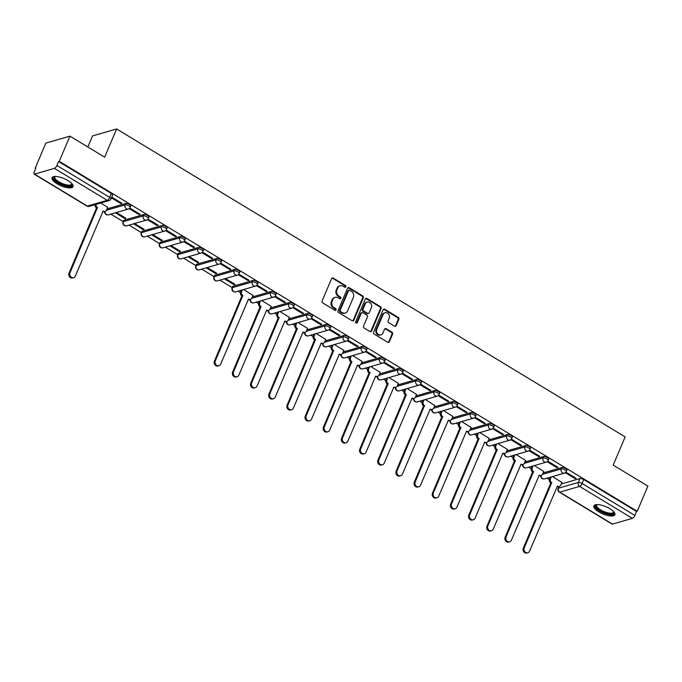 <?xml version="1.0" encoding="UTF-8"?>
<svg xmlns="http://www.w3.org/2000/svg" width="682" height="682" viewBox="0 0 682 682"><rect width="100%" height="100%" fill="white"/><g stroke="black" fill="none" stroke-linecap="round" stroke-linejoin="round"><path stroke-width="1.02" d="M345.834 286.79A1.006 0.87 73.9 0 0 345.399 285.434L333.251 278.077A1.432 1.245 73.9 0 0 331.58 278.631L322.1 300.975A1.432 1.245 73.9 0 0 322.714 302.91L334.862 310.267A1.006 0.87 73.9 0 0 335.604 308.528L334.027 307.573A4.595 3.981 73.9 0 1 332.057 301.384L332.85 299.526A4.595 3.981 73.9 0 1 335.229 297.326A4.595 3.981 73.9 0 1 338.187 297.77L339.764 298.716A1.006 0.87 73.9 0 0 340.497 296.985L338.928 296.031A4.595 3.981 73.9 0 1 336.959 289.841L337.743 287.983A4.595 3.981 73.9 0 1 340.13 285.784A4.595 3.981 73.9 0 1 343.089 286.227L344.666 287.173A1.006 0.87 73.9 0 0 345.834 286.79M344.93 287.284A1.006 0.87 73.9 0 0 344.7 285.639L332.552 278.282A1.432 1.245 73.9 0 0 331.998 278.103M335.135 310.37A1.006 0.87 73.9 0 0 334.896 308.733L333.327 307.778L334.027 307.573M340.037 298.827A1.006 0.87 73.9 0 0 339.798 297.182L338.229 296.235L338.928 296.031M252.954 280.49L233.073 286.235A2.924 0.997 -157 0 0 232.715 286.5L232.119 287.889A2.924 0.997 23 0 1 232.485 287.625L252.366 281.879A2.924 0.997 23 0 1 255.605 282.612A2.924 0.997 23 0 1 257.387 284.437L257.975 283.039A2.924 0.997 -157 0 0 256.202 281.223A2.924 0.997 -157 0 0 252.954 280.49L252.366 281.879A2.924 2.532 -106.1 0 0 255.503 286.099A2.924 2.924 0 0 0 257.387 284.437M234.778 269.484L214.907 275.23A2.924 0.997 -157 0 0 214.54 275.502L213.952 276.892A2.924 0.997 23 0 1 214.31 276.619L234.19 270.873A2.924 0.997 23 0 1 237.438 271.615A2.924 0.997 23 0 1 239.212 273.431L239.8 272.041A2.924 0.997 -157 0 0 238.027 270.217A2.924 0.997 -157 0 0 234.778 269.484L234.19 270.873A2.924 2.532 -106.1 0 0 237.336 275.102A2.924 2.924 0 0 0 239.212 273.431M216.612 258.487L196.731 264.224A2.924 0.997 -157 0 0 196.373 264.497L195.785 265.886A2.924 0.997 23 0 1 196.143 265.622L216.024 259.876A2.924 0.997 23 0 1 219.263 260.609A2.924 0.997 23 0 1 221.045 262.425L221.633 261.036A2.924 0.997 -157 0 0 219.86 259.22A2.924 0.997 -157 0 0 216.612 258.487L216.024 259.876A2.924 2.532 -106.1 0 0 219.161 264.096A2.924 2.924 0 0 0 221.045 262.425M198.445 247.481L178.565 253.227A2.924 0.997 -157 0 0 178.198 253.491L177.61 254.88A2.924 0.997 23 0 1 177.976 254.616L197.848 248.87A2.924 0.997 23 0 1 201.096 249.603A2.924 0.997 23 0 1 202.869 251.428L203.466 250.03A2.924 0.997 -157 0 0 201.684 248.214A2.924 0.997 -157 0 0 198.445 247.481L197.848 248.87A2.924 2.532 -106.1 0 0 200.994 253.09A2.924 2.924 0 0 0 202.869 251.428M180.27 236.475L160.398 242.221A2.924 0.997 -157 0 0 160.031 242.494L159.443 243.883A2.924 0.997 23 0 1 159.801 243.61L179.681 237.865A2.924 0.997 23 0 1 182.929 238.598A2.924 0.997 23 0 1 184.703 240.422L185.291 239.032A2.924 0.997 -157 0 0 183.518 237.208A2.924 0.997 -157 0 0 180.27 236.475L179.681 237.865A2.924 2.532 -106.1 0 0 182.819 242.084A2.924 2.924 0 0 0 184.703 240.422M162.103 225.478L142.223 231.215A2.924 0.997 -157 0 0 141.865 231.488L141.268 232.877A2.924 0.997 23 0 1 141.634 232.613L161.515 226.867A2.924 0.997 23 0 1 164.754 227.6A2.924 0.997 23 0 1 166.536 229.416L167.124 228.027A2.924 0.997 -157 0 0 165.351 226.211A2.924 0.997 -157 0 0 162.103 225.478L161.515 226.867A2.924 2.532 -106.1 0 0 164.652 231.087A2.924 2.924 0 0 0 166.536 229.416M143.928 214.472L124.056 220.218A2.924 0.997 -157 0 0 123.689 220.482L123.101 221.872A2.924 0.997 23 0 1 123.459 221.607L143.339 215.862A2.924 0.997 23 0 1 146.587 216.595A2.924 0.997 23 0 1 148.361 218.419L148.949 217.021A2.924 0.997 -157 0 0 147.176 215.205A2.924 0.997 -157 0 0 143.928 214.472L143.339 215.862A2.924 2.532 -106.1 0 0 146.485 220.081A2.924 2.924 0 0 0 148.361 218.419M68.012 180.594A11.406 3.904 -157 0 0 52.037 177.721A11.406 3.904 -157 0 0 57.058 183.765A11.406 3.904 -157 0 0 73.034 186.638A11.406 3.904 -157 0 0 68.012 180.594M609.861 508.712A11.406 3.904 -157 0 0 593.877 505.839A11.406 3.904 -157 0 0 598.898 511.884A11.406 3.904 -157 0 0 614.874 514.757A11.406 3.904 -157 0 0 609.861 508.712M394.537 326.192A1.432 1.245 73.9 0 0 396.208 325.646L398.868 319.372A1.432 1.245 73.9 0 0 398.254 317.437L384.759 309.27A1.432 1.245 73.9 0 0 383.088 309.816L373.6 332.168A1.432 1.245 73.9 0 0 374.222 334.095L387.708 342.27A1.432 1.245 73.9 0 0 389.379 341.716L392.593 334.146A1.432 1.245 73.9 0 0 391.98 332.211L386.208 328.715A1.432 1.245 73.9 0 0 384.537 329.27L382.943 333.021A3.836 3.325 73.9 0 1 380.948 334.853A3.836 3.325 73.9 0 1 377.376 333.481A3.836 3.325 73.9 0 1 376.822 329.321L383.071 314.607A3.836 3.325 73.9 0 1 385.057 312.774A3.836 3.325 73.9 0 1 388.638 314.146A3.836 3.325 73.9 0 1 389.183 318.306L388.143 320.762A1.432 1.245 73.9 0 0 388.757 322.697L394.537 326.192M54.415 168.377L34.543 174.115A2.924 1.066 -58.8 0 1 34.1 174.089A2.924 1.066 -58.8 0 1 34.211 171.992L35.873 168.079L35.174 168.275L45.856 143.109L69.948 136.144L104.653 157.167L116.631 128.966L625.164 436.906L613.186 465.107L647.9 486.13L637.218 511.295L59.266 161.319L58.558 161.515L56.896 165.436L109.657 197.388A2.924 0.997 23 0 1 110.944 198.939L112.615 195.018A2.924 0.997 23 0 0 111.328 193.466L109.657 197.388A2.924 1.066 -58.8 0 1 107.185 200.329L54.415 168.377A2.924 1.066 -58.8 0 0 56.896 165.436M69.948 136.144L59.266 161.319M363.31 297.846A1.432 1.245 73.9 0 0 362.696 295.911L349.201 287.736A1.432 1.245 73.9 0 0 347.53 288.29L338.05 310.634A1.432 1.245 73.9 0 0 338.664 312.569L352.151 320.736A1.432 1.245 73.9 0 0 353.822 320.19L363.31 297.846L362.611 298.043A1.432 1.245 73.9 0 0 361.989 296.107L348.502 287.94A1.432 1.245 73.9 0 0 347.939 287.761M366.984 298.503L380.471 306.678A1.432 1.245 73.9 0 1 381.085 308.605L371.605 330.949A1.432 1.245 73.9 0 1 369.934 331.503L364.162 328.008A1.432 1.245 73.9 0 1 363.54 326.073L367.393 317.011A1.432 1.245 73.9 0 0 366.771 315.075L362.943 312.757A1.432 1.245 73.9 0 0 361.272 313.302L357.266 322.739A1.006 0.87 73.9 0 1 355.672 321.768L365.313 299.057A1.432 1.245 73.9 0 1 366.984 298.503L366.277 298.707L379.772 306.874L380.471 306.678M561.26 483.964L580.015 478.542L578.353 482.464A2.924 0.997 23 0 1 582.087 483.47L634.848 515.422A2.924 1.066 121.2 0 1 632.376 518.354L612.496 524.1A2.924 1.066 121.2 0 1 612.052 524.074L559.291 492.123A2.924 1.066 121.2 0 0 559.734 492.148L612.496 524.1M35.174 168.275L35.66 168.573M110.876 214.122L123.22 221.599M129.043 225.12L141.387 232.596M147.21 236.125L159.562 243.602M165.385 247.131L177.729 254.608M183.552 258.128L195.896 265.605M201.727 269.134L214.071 276.611M219.894 280.14L232.238 287.616M238.061 291.137L240.448 292.587M256.236 302.143L258.623 303.592M274.403 313.149L276.79 314.59M292.578 324.146L294.965 325.595M310.745 335.152L313.132 336.601M328.92 346.158L331.299 347.598M347.087 357.155L349.474 358.604M365.254 368.161L367.641 369.61M383.429 379.166L385.816 380.607M401.596 390.172L403.983 391.613M419.771 401.169L422.149 402.619M437.938 412.175L440.325 413.616M456.105 423.181L458.492 424.622M474.28 434.178L476.667 435.627M492.447 445.184L494.834 446.625M510.622 456.19L513 457.631M528.789 467.187L531.176 468.636M546.955 478.193L549.342 479.634M87.842 146.988L92.539 135.923L116.631 128.966M637.218 511.295L636.511 511.5L634.848 515.422M107.654 207.345L100.731 203.014M111.405 197.857L120.808 203.543L121.123 202.793M120.808 203.543L121.856 203.245L111.729 197.107M115.369 212.818L124.925 218.607L125.249 217.856M124.925 218.607L125.982 218.3L116.426 212.511M129.213 208.641L138.975 214.549L139.29 213.798M138.975 214.549L140.032 214.242L129.81 208.061M133.536 223.824L143.101 229.612L143.416 228.862M143.101 229.612L144.149 229.305L134.593 223.517M147.389 219.638L157.141 225.554L157.465 224.804M157.141 225.554L158.198 225.248L147.985 219.058M151.711 234.83L161.267 240.618L161.583 239.868M161.267 240.618L162.325 240.311L152.759 234.523M165.555 230.644L175.317 236.552L175.632 235.802M175.317 236.552L176.365 236.253L166.152 230.064M169.878 245.827L179.434 251.615L179.758 250.865M179.434 251.615L180.491 251.317L170.935 245.529M183.722 241.65L193.483 247.557L193.807 246.807M193.483 247.557L194.541 247.251L184.328 241.07M188.053 256.833L197.61 262.621L197.925 261.871M197.61 262.621L198.658 262.314L189.102 256.526M201.898 252.647L211.659 258.563L211.974 257.813M211.659 258.563L212.707 258.256L202.494 252.067M206.22 267.838L215.776 273.627L216.1 272.877M215.776 273.627L216.833 273.32L207.277 267.532M220.064 263.653L229.825 269.56L230.141 268.81M229.825 269.56L230.883 269.262L220.661 263.073M224.387 278.836L233.952 284.624L234.267 283.874M233.952 284.624L235 284.326L225.444 278.537M238.24 274.658L248.001 280.566L248.316 279.816M248.001 280.566L249.049 280.259L238.836 274.079M253.022 295.366L243.61 289.535M256.406 285.656L266.168 291.572L266.483 290.822M266.168 291.572L267.216 291.265L257.003 285.076M271.189 306.371L261.786 300.54M274.573 296.661L284.334 302.569L284.658 301.828M284.334 302.569L285.391 302.271L275.178 296.082M289.356 317.377L279.952 311.546M292.748 307.667L302.51 313.575L302.825 312.825M302.51 313.575L303.558 313.268L293.345 307.088M307.531 328.383L298.128 322.543M310.915 318.673L320.676 324.581L320.992 323.831M320.676 324.581L321.733 324.274L311.512 318.085M325.698 339.38L316.295 333.549M329.091 329.67L338.852 335.587L339.167 334.836M338.852 335.587L339.9 335.28L329.687 329.091M343.873 350.386L334.461 344.555M347.257 340.676L357.018 346.584L357.334 345.834M357.018 346.584L358.076 346.277L347.854 340.096M362.04 361.392L352.637 355.552M365.424 351.682L375.185 357.59L375.509 356.839M375.185 357.59L376.242 357.283L366.029 351.102M380.206 372.389L370.803 366.558M383.599 362.679L393.361 368.595L393.676 367.845M393.361 368.595L394.409 368.289L384.196 362.099M398.382 383.395L388.979 377.564M401.766 373.685L411.527 379.593L411.843 378.842M411.527 379.593L412.584 379.294L402.363 373.105M416.549 394.401L407.145 388.561M419.942 384.691L429.703 390.598L430.018 389.848M429.703 390.598L430.751 390.292L420.538 384.111M434.724 405.398L425.312 399.567M438.108 395.688L447.869 401.604L448.185 400.854M447.869 401.604L448.927 401.297L438.705 395.108M452.891 416.404L443.488 410.573M456.275 406.694L466.036 412.601L466.36 411.851M466.036 412.601L467.093 412.303L456.88 406.114M471.066 427.409L461.654 421.57M474.45 417.699L484.211 423.607L484.527 422.857M484.211 423.607L485.26 423.3L475.047 417.12M489.233 438.407L479.83 432.576M492.617 428.697L502.378 434.613L502.702 433.863M502.378 434.613L503.435 434.306L493.222 428.117M507.399 449.412L497.996 443.581M510.792 439.702L520.554 445.61L520.869 444.86M520.554 445.61L521.602 445.312L511.389 439.123M525.575 460.418L516.163 454.587M528.959 450.708L538.72 456.616L539.036 455.866M538.72 456.616L539.777 456.309L529.556 450.129M543.742 471.415L534.338 465.584M547.135 461.705L556.887 467.622L557.211 466.872M556.887 467.622L557.944 467.315L547.731 461.126M543.085 472.967L561.849 467.545L561.252 468.935A2.924 0.997 23 0 1 564.5 469.668A2.924 0.997 23 0 1 566.282 471.484L566.87 470.094A2.924 0.997 -157 0 0 565.088 468.278A2.924 0.997 -157 0 0 561.849 467.545M524.918 461.961L543.673 456.539L543.085 457.929A2.924 0.997 23 0 1 546.333 458.662A2.924 0.997 23 0 1 548.106 460.486L548.695 459.088A2.924 0.997 -157 0 0 546.921 457.272A2.924 0.997 -157 0 0 543.673 456.539M506.743 450.955L525.507 445.534L524.918 446.923A2.924 0.997 23 0 1 528.158 447.656A2.924 0.997 23 0 1 529.94 449.481L530.528 448.091A2.924 0.997 -157 0 0 528.755 446.267A2.924 0.997 -157 0 0 525.507 445.534M488.576 439.95L507.34 434.536L506.743 435.926A2.924 0.997 23 0 1 509.991 436.659A2.924 0.997 23 0 1 511.764 438.475L512.361 437.085A2.924 0.997 -157 0 0 510.579 435.269A2.924 0.997 -157 0 0 507.34 434.536M470.409 428.952L489.164 423.531L488.576 424.92A2.924 0.997 23 0 1 491.824 425.653A2.924 0.997 23 0 1 493.598 427.478L494.186 426.08A2.924 0.997 -157 0 0 492.413 424.264A2.924 0.997 -157 0 0 489.164 423.531M452.234 417.947L470.998 412.525L470.401 413.914A2.924 0.997 23 0 1 473.649 414.647A2.924 0.997 23 0 1 475.422 416.472L476.019 415.082A2.924 0.997 -157 0 0 474.237 413.258A2.924 0.997 -157 0 0 470.998 412.525M434.067 406.941L452.822 401.519L452.234 402.917A2.924 0.997 23 0 1 455.482 403.65A2.924 0.997 23 0 1 457.255 405.466L457.844 404.076A2.924 0.997 -157 0 0 456.07 402.261A2.924 0.997 -157 0 0 452.822 401.519M415.892 395.944L434.656 390.522L434.067 391.911A2.924 0.997 23 0 1 437.307 392.644A2.924 0.997 23 0 1 439.089 394.469L439.677 393.071A2.924 0.997 -157 0 0 437.904 391.255A2.924 0.997 -157 0 0 434.656 390.522M397.725 384.938L416.48 379.516L415.892 380.906A2.924 0.997 23 0 1 419.14 381.639A2.924 0.997 23 0 1 420.913 383.463L421.51 382.073A2.924 0.997 -157 0 0 419.728 380.249A2.924 0.997 -157 0 0 416.48 379.516M379.559 373.932L398.314 368.51L397.725 369.908A2.924 0.997 23 0 1 400.973 370.641A2.924 0.997 23 0 1 402.747 372.457L403.335 371.068A2.924 0.997 -157 0 0 401.562 369.243A2.924 0.997 -157 0 0 398.314 368.51M361.383 362.935L380.147 357.513L379.55 358.903A2.924 0.997 23 0 1 382.798 359.636A2.924 0.997 23 0 1 384.571 361.451L385.168 360.062A2.924 0.997 -157 0 0 383.386 358.246A2.924 0.997 -157 0 0 380.147 357.513M343.217 351.929L361.972 346.507L361.383 347.897A2.924 0.997 23 0 1 364.631 348.63A2.924 0.997 23 0 1 366.405 350.454L366.993 349.065A2.924 0.997 -157 0 0 365.22 347.24A2.924 0.997 -157 0 0 361.972 346.507M325.041 340.923L343.805 335.501L343.217 336.899A2.924 0.997 23 0 1 346.456 337.633A2.924 0.997 23 0 1 348.238 339.448L348.826 338.059A2.924 0.997 -157 0 0 347.053 336.235A2.924 0.997 -157 0 0 343.805 335.501M306.874 329.926L325.629 324.504L325.041 325.894A2.924 0.997 23 0 1 328.289 326.627A2.924 0.997 23 0 1 330.062 328.443L330.659 327.053A2.924 0.997 -157 0 0 328.877 325.237A2.924 0.997 -157 0 0 325.629 324.504M288.708 318.92L307.463 313.498L306.874 314.888A2.924 0.997 23 0 1 310.122 315.621A2.924 0.997 23 0 1 311.896 317.445L312.484 316.056A2.924 0.997 -157 0 0 310.711 314.232A2.924 0.997 -157 0 0 307.463 313.498M270.532 307.914L289.296 302.493L288.699 303.891A2.924 0.997 23 0 1 291.947 304.624A2.924 0.997 23 0 1 293.72 306.44L294.317 305.05A2.924 0.997 -157 0 0 292.535 303.226A2.924 0.997 -157 0 0 289.296 302.493M252.366 296.917L271.121 291.495L270.532 292.885A2.924 0.997 23 0 1 273.78 293.618A2.924 0.997 23 0 1 275.554 295.434L276.142 294.044A2.924 0.997 -157 0 0 274.369 292.228A2.924 0.997 -157 0 0 271.121 291.495M107.006 208.888L125.761 203.466L125.173 204.856A2.924 0.997 23 0 1 128.412 205.589A2.924 0.997 23 0 1 130.194 207.413L130.782 206.024A2.924 0.997 -157 0 0 129.009 204.199A2.924 0.997 -157 0 0 125.761 203.466M565.301 472.711L575.062 478.619L576.111 478.321L565.898 472.132M561.917 482.421L552.505 476.59M575.062 478.619L575.378 477.869M636.511 511.5L583.749 479.548A2.924 0.997 -157 0 0 580.015 478.542M58.558 161.515L111.328 193.466M340.13 285.784L339.431 285.988A4.595 3.981 73.9 0 0 337.044 288.179L337.743 287.983M338.229 296.235A4.595 3.981 73.9 0 1 336.252 290.046L337.044 288.179M335.229 297.326L334.53 297.531A4.595 3.981 73.9 0 0 332.143 299.73L332.85 299.526M333.327 307.778A4.595 3.981 73.9 0 1 331.35 301.589L332.143 299.73M352.713 320.915A1.432 1.245 73.9 0 0 353.123 320.387L362.611 298.043M349.721 290.242A1.006 0.87 73.9 0 0 348.553 290.626L340.224 310.233A1.006 0.87 73.9 0 0 340.659 311.589L342.313 312.595A4.595 3.981 73.9 0 0 345.28 313.038A4.595 3.981 73.9 0 0 347.658 310.839L353.353 297.429A4.595 3.981 73.9 0 0 351.383 291.24L349.721 290.242M349.073 290.14L348.374 290.344A1.006 0.87 73.9 0 0 347.854 290.822L348.553 290.626M345.28 313.038L344.572 313.234A4.595 3.981 73.9 0 1 341.614 312.799L339.96 311.793A1.006 0.87 73.9 0 1 339.525 310.438L347.854 290.822M370.488 331.682A1.432 1.245 73.9 0 0 370.897 331.154L380.385 308.81A1.432 1.245 73.9 0 0 379.772 306.874M362.014 312.62L361.315 312.825A1.432 1.245 73.9 0 0 360.573 313.507L356.567 322.944L357.266 322.739M371.383 307.608A3.836 3.325 73.9 0 0 370.829 303.439A3.836 3.325 73.9 0 0 367.257 302.066A3.836 3.325 73.9 0 0 365.262 303.899L363.063 309.082A1.432 1.245 73.9 0 0 363.677 311.018L367.513 313.336A1.432 1.245 73.9 0 0 369.184 312.791L371.383 307.608M367.257 302.066L366.558 302.271A3.836 3.325 73.9 0 0 364.563 304.104L365.262 303.899M368.433 313.473L367.734 313.677A1.432 1.245 73.9 0 1 366.805 313.541L362.977 311.222A1.432 1.245 73.9 0 1 362.364 309.287L364.563 304.104M366.277 298.707A1.432 1.245 73.9 0 0 365.723 298.528M385.057 312.774L384.358 312.97A3.836 3.325 73.9 0 0 382.363 314.811L383.071 314.607M380.948 334.853L380.249 335.058A3.836 3.325 73.9 0 1 376.669 333.686A3.836 3.325 73.9 0 1 376.123 329.517L382.363 314.811M388.271 342.449A1.432 1.245 73.9 0 0 388.68 341.921L391.894 334.351A1.432 1.245 73.9 0 0 391.28 332.415L385.5 328.92A1.432 1.245 73.9 0 0 384.946 328.741M395.091 326.371A1.432 1.245 73.9 0 0 395.5 325.843L398.16 319.577A1.432 1.245 73.9 0 0 397.546 317.642L384.06 309.475A1.432 1.245 73.9 0 0 383.497 309.296M95.992 204.387A2.924 2.532 73.9 0 0 97.441 207.601L69.973 272.843A3.367 2.916 73.9 0 0 70.451 276.491A3.367 2.916 73.9 0 0 73.588 277.693A3.367 2.916 73.9 0 0 75.327 276.091L103.153 211.062A2.924 2.532 73.9 0 0 106.554 209.945L107.705 207.234M105.037 211.343L104.124 211.608A2.924 2.532 -106.1 0 1 102.726 211.556M73.588 277.693L72.676 277.958A3.367 2.916 -106.1 0 1 69.538 276.756A3.367 2.916 -106.1 0 1 69.061 273.107L96.529 207.865A2.924 2.532 -106.1 0 1 95.071 204.651M96.708 207.976L97.62 207.712M71.934 183.68A9.872 3.376 23 0 1 67.399 185.973A9.872 3.376 23 0 1 56.47 181.352A9.872 3.376 23 0 1 54.927 176.459M55.242 176.45A9.139 3.129 -157 0 0 54.816 176.962A9.139 3.129 -157 0 0 58.396 181.523A9.139 3.129 -157 0 0 67.339 184.984A9.139 3.129 -157 0 0 71.644 184.106A9.139 3.129 -157 0 0 71.721 183.449M52.429 177.192A11.33 3.879 -157 0 0 57.493 182.725A11.33 3.879 -157 0 0 68.055 186.689A11.33 3.879 -157 0 0 73.144 185.99M613.774 511.798A9.872 3.376 23 0 1 609.248 514.092A9.872 3.376 23 0 1 598.319 509.471A9.872 3.376 23 0 1 596.776 504.578M597.091 504.569A9.139 3.129 -157 0 0 596.665 505.081A9.139 3.129 -157 0 0 600.237 509.642A9.139 3.129 -157 0 0 609.188 513.103A9.139 3.129 -157 0 0 613.493 512.225A9.139 3.129 -157 0 0 613.561 511.568M594.269 505.311A11.33 3.879 -157 0 0 599.342 510.844A11.33 3.879 -157 0 0 609.904 514.808A11.33 3.879 -157 0 0 614.985 514.109M242.306 289.918L241.547 291.691A2.924 2.532 73.9 0 0 242.809 295.63L215.333 360.872A3.367 2.916 73.9 0 0 215.819 364.512A3.367 2.916 73.9 0 0 218.948 365.723A3.367 2.916 73.9 0 0 220.695 364.111L248.512 299.083A2.924 2.532 73.9 0 0 251.914 297.966L253.065 295.263M250.396 299.364L249.484 299.628A2.924 2.532 -106.1 0 1 248.086 299.577M218.948 365.723L218.035 365.987A3.367 2.916 -106.1 0 1 214.898 364.776A3.367 2.916 -106.1 0 1 214.421 361.136L241.897 295.894A2.924 2.532 -106.1 0 1 240.635 291.956L241.547 291.691M241.394 290.182L240.635 291.956M242.067 295.997L242.98 295.732M260.473 300.915L259.723 302.689A2.924 2.532 73.9 0 0 260.976 306.636L233.5 371.869A3.367 2.916 73.9 0 0 233.986 375.518A3.367 2.916 73.9 0 0 237.114 376.728A3.367 2.916 73.9 0 0 238.862 375.117L266.688 310.088A2.924 2.532 73.9 0 0 270.089 308.972L271.24 306.261M268.572 310.37L267.659 310.634A2.924 2.532 -106.1 0 1 266.253 310.583M237.114 376.728L236.202 376.984A3.367 2.916 -106.1 0 1 233.073 375.782A3.367 2.916 -106.1 0 1 232.588 372.133L260.064 306.9A2.924 2.532 -106.1 0 1 258.81 302.953L259.723 302.689M259.561 301.18L258.81 302.953M260.234 307.002L261.155 306.738M278.64 311.921L277.889 313.694A2.924 2.532 73.9 0 0 279.143 317.633L251.675 382.875A3.367 2.916 73.9 0 0 252.152 386.524A3.367 2.916 73.9 0 0 255.29 387.726A3.367 2.916 73.9 0 0 257.029 386.123L284.854 321.094A2.924 2.532 73.9 0 0 288.256 319.969L289.407 317.266M286.738 321.375L285.826 321.631A2.924 2.532 -106.1 0 1 284.428 321.589M255.29 387.726L254.377 387.99A3.367 2.916 -106.1 0 1 251.24 386.788A3.367 2.916 -106.1 0 1 250.763 383.139L278.23 317.897A2.924 2.532 -106.1 0 1 276.977 313.959L277.889 313.694M277.727 312.185L276.977 313.959M278.409 318.008L279.322 317.744M296.815 322.927L296.065 324.7A2.924 2.532 73.9 0 0 297.318 328.639L269.842 393.881A3.367 2.916 73.9 0 0 270.328 397.521A3.367 2.916 73.9 0 0 273.456 398.731A3.367 2.916 73.9 0 0 275.204 397.12L303.021 332.091A2.924 2.532 73.9 0 0 306.431 330.975L307.573 328.272M304.914 332.373L303.993 332.637A2.924 2.532 -106.1 0 1 302.595 332.586M273.456 398.731L272.544 398.996A3.367 2.916 -106.1 0 1 269.416 397.785A3.367 2.916 -106.1 0 1 268.93 394.145L296.406 328.903A2.924 2.532 -106.1 0 1 295.144 324.964L296.065 324.7M295.903 323.191L295.144 324.964M296.576 329.005L297.488 328.741M314.982 333.924L314.232 335.697A2.924 2.532 73.9 0 0 315.485 339.645L288.017 404.878A3.367 2.916 73.9 0 0 288.495 408.527A3.367 2.916 73.9 0 0 291.623 409.737A3.367 2.916 73.9 0 0 293.371 408.126L321.196 343.097A2.924 2.532 73.9 0 0 324.598 341.98L325.749 339.269M323.08 343.378L322.168 343.643A2.924 2.532 -106.1 0 1 320.762 343.592M291.623 409.737L290.711 410.001A3.367 2.916 -106.1 0 1 287.582 408.791A3.367 2.916 -106.1 0 1 287.105 405.142L314.572 339.909A2.924 2.532 -106.1 0 1 313.319 335.962L314.232 335.697M314.07 334.189L313.319 335.962M314.752 340.011L315.664 339.747M333.157 344.93L332.398 346.703A2.924 2.532 73.9 0 0 333.66 350.642L306.184 415.884A3.367 2.916 73.9 0 0 306.67 419.532A3.367 2.916 73.9 0 0 309.798 420.734A3.367 2.916 73.9 0 0 311.546 419.132L339.363 354.103A2.924 2.532 73.9 0 0 342.765 352.978L343.916 350.275M341.247 354.384L340.335 354.649A2.924 2.532 -106.1 0 1 338.937 354.597M309.798 420.734L308.886 420.999A3.367 2.916 -106.1 0 1 305.758 419.797A3.367 2.916 -106.1 0 1 305.272 416.148L332.748 350.906A2.924 2.532 -106.1 0 1 331.486 346.968L332.398 346.703M332.245 345.194L331.486 346.968M332.918 351.017L333.83 350.753M351.324 355.936L350.574 357.709A2.924 2.532 73.9 0 0 351.827 361.648L324.359 426.889A3.367 2.916 73.9 0 0 324.837 430.538A3.367 2.916 73.9 0 0 327.965 431.74A3.367 2.916 73.9 0 0 329.713 430.129L357.538 365.1A2.924 2.532 73.9 0 0 360.94 363.983L362.091 361.281M359.423 365.382L358.51 365.646A2.924 2.532 -106.1 0 1 357.104 365.595M327.965 431.74L327.053 432.004A3.367 2.916 -106.1 0 1 323.924 430.794A3.367 2.916 -106.1 0 1 323.438 427.154L350.915 361.912A2.924 2.532 -106.1 0 1 349.661 357.973L350.574 357.709M350.412 356.2L349.661 357.973M351.094 362.014L352.006 361.75M369.499 366.933L368.74 368.715A2.924 2.532 73.9 0 0 370.002 372.653L342.526 437.887A3.367 2.916 73.9 0 0 343.003 441.535A3.367 2.916 73.9 0 0 346.141 442.746A3.367 2.916 73.9 0 0 347.88 441.135L375.705 376.106A2.924 2.532 73.9 0 0 379.107 374.989L380.258 372.278M377.589 376.387L376.677 376.652A2.924 2.532 -106.1 0 1 375.279 376.6M346.141 442.746L345.228 443.01A3.367 2.916 -106.1 0 1 342.091 441.8A3.367 2.916 -106.1 0 1 341.614 438.151L369.081 372.918A2.924 2.532 -106.1 0 1 367.828 368.971L368.74 368.715M368.578 367.197L367.828 368.971M369.26 373.02L370.173 372.756M387.666 377.939L386.916 379.712A2.924 2.532 73.9 0 0 388.169 383.651L360.693 448.892A3.367 2.916 73.9 0 0 361.179 452.541A3.367 2.916 73.9 0 0 364.307 453.743A3.367 2.916 73.9 0 0 366.055 452.14L393.872 387.112A2.924 2.532 73.9 0 0 397.282 385.995L398.424 383.284M395.765 387.393L394.844 387.657A2.924 2.532 -106.1 0 1 393.446 387.606M364.307 453.743L363.395 454.007A3.367 2.916 -106.1 0 1 360.267 452.805A3.367 2.916 -106.1 0 1 359.781 449.157L387.257 383.915A2.924 2.532 -106.1 0 1 386.003 379.976L386.916 379.712M386.754 378.203L386.003 379.976M387.427 384.026L388.339 383.761M405.833 388.945L405.082 390.718A2.924 2.532 73.9 0 0 406.336 394.656L378.868 459.898A3.367 2.916 73.9 0 0 379.345 463.547A3.367 2.916 73.9 0 0 382.483 464.749A3.367 2.916 73.9 0 0 384.222 463.138L412.047 398.109A2.924 2.532 73.9 0 0 415.449 396.992L416.6 394.29M413.931 398.39L413.019 398.655A2.924 2.532 -106.1 0 1 411.613 398.603M382.483 464.749L381.562 465.013A3.367 2.916 -106.1 0 1 378.433 463.811A3.367 2.916 -106.1 0 1 377.956 460.162L405.423 394.921A2.924 2.532 -106.1 0 1 404.17 390.982L405.082 390.718M404.92 389.209L404.17 390.982M405.602 395.023L406.515 394.759M424.008 399.95L423.249 401.724A2.924 2.532 73.9 0 0 424.511 405.662L397.035 470.895A3.367 2.916 73.9 0 0 397.521 474.544A3.367 2.916 73.9 0 0 400.649 475.755A3.367 2.916 73.9 0 0 402.397 474.143L430.214 409.115A2.924 2.532 73.9 0 0 433.616 407.998L434.766 405.296M432.098 409.396L431.186 409.66A2.924 2.532 -106.1 0 1 429.788 409.609M400.649 475.755L399.737 476.019A3.367 2.916 -106.1 0 1 396.609 474.808A3.367 2.916 -106.1 0 1 396.123 471.16L423.599 405.926A2.924 2.532 -106.1 0 1 422.337 401.988L423.249 401.724M423.096 400.206L422.337 401.988M423.769 406.029L424.681 405.764M442.175 410.948L441.424 412.721A2.924 2.532 73.9 0 0 442.678 416.659L415.21 481.901A3.367 2.916 73.9 0 0 415.688 485.55A3.367 2.916 73.9 0 0 418.816 486.752A3.367 2.916 73.9 0 0 420.564 485.149L448.389 420.121A2.924 2.532 73.9 0 0 451.791 419.004L452.942 416.293M450.273 420.402L449.361 420.666A2.924 2.532 -106.1 0 1 447.955 420.615M418.816 486.752L417.904 487.016A3.367 2.916 -106.1 0 1 414.775 485.814A3.367 2.916 -106.1 0 1 414.289 482.165L441.766 416.924A2.924 2.532 -106.1 0 1 440.512 412.985L441.424 412.721M441.263 411.212L440.512 412.985M441.945 417.034L442.857 416.77M460.35 421.953L459.591 423.727A2.924 2.532 73.9 0 0 460.853 427.665L433.377 492.907A3.367 2.916 73.9 0 0 433.854 496.556A3.367 2.916 73.9 0 0 436.992 497.758A3.367 2.916 73.9 0 0 438.731 496.146L466.556 431.126A2.924 2.532 73.9 0 0 469.958 430.001L471.109 427.299M468.44 431.399L467.528 431.663A2.924 2.532 -106.1 0 1 466.13 431.612M436.992 497.758L436.079 498.022A3.367 2.916 -106.1 0 1 432.942 496.82A3.367 2.916 -106.1 0 1 432.465 493.171L459.932 427.929A2.924 2.532 -106.1 0 1 458.679 423.991L459.591 423.727M459.429 422.218L458.679 423.991M460.111 428.032L461.023 427.776M478.517 432.959L477.767 434.732A2.924 2.532 73.9 0 0 479.02 438.671L451.544 503.904A3.367 2.916 73.9 0 0 452.03 507.553A3.367 2.916 73.9 0 0 455.158 508.763A3.367 2.916 73.9 0 0 456.906 507.152L484.723 442.124A2.924 2.532 73.9 0 0 488.133 441.007L489.275 438.304M486.616 442.405L485.703 442.669A2.924 2.532 -106.1 0 1 484.297 442.618M455.158 508.763L454.246 509.028A3.367 2.916 -106.1 0 1 451.117 507.817A3.367 2.916 -106.1 0 1 450.632 504.168L478.108 438.935A2.924 2.532 -106.1 0 1 476.854 434.997L477.767 434.732M477.605 433.223L476.854 434.997M478.278 439.038L479.19 438.773M496.684 443.956L495.933 445.73A2.924 2.532 73.9 0 0 497.187 449.668L469.719 514.91A3.367 2.916 73.9 0 0 470.196 518.559A3.367 2.916 73.9 0 0 473.334 519.761A3.367 2.916 73.9 0 0 475.073 518.158L502.898 453.129A2.924 2.532 73.9 0 0 506.3 452.013L507.451 449.302M504.782 453.411L503.87 453.675A2.924 2.532 -106.1 0 1 502.464 453.624M473.334 519.761L472.413 520.025A3.367 2.916 -106.1 0 1 469.284 518.823A3.367 2.916 -106.1 0 1 468.807 515.174L496.274 449.932A2.924 2.532 -106.1 0 1 495.021 445.994L495.933 445.73M495.771 444.221L495.021 445.994M496.453 450.043L497.366 449.779M514.859 454.962L514.1 456.735A2.924 2.532 73.9 0 0 515.362 460.674L487.886 525.916A3.367 2.916 73.9 0 0 488.372 529.564A3.367 2.916 73.9 0 0 491.5 530.767A3.367 2.916 73.9 0 0 493.248 529.155L521.065 464.135A2.924 2.532 73.9 0 0 524.467 463.01L525.617 460.307M522.949 464.408L522.037 464.672A2.924 2.532 -106.1 0 1 520.639 464.621M491.5 530.767L490.588 531.031A3.367 2.916 -106.1 0 1 487.459 529.829A3.367 2.916 -106.1 0 1 486.974 526.18L514.45 460.938A2.924 2.532 -106.1 0 1 513.188 457L514.1 456.735M513.947 455.226L513.188 457M514.62 461.049L515.532 460.785M533.026 465.968L532.275 467.741A2.924 2.532 73.9 0 0 533.529 471.68L506.061 536.913A3.367 2.916 73.9 0 0 506.538 540.562A3.367 2.916 73.9 0 0 509.667 541.772A3.367 2.916 73.9 0 0 511.415 540.161L539.24 475.132A2.924 2.532 73.9 0 0 542.642 474.016L543.793 471.313M541.124 475.414L540.212 475.678A2.924 2.532 -106.1 0 1 538.806 475.627M509.667 541.772L508.755 542.037A3.367 2.916 -106.1 0 1 505.626 540.826A3.367 2.916 -106.1 0 1 505.14 537.177L532.616 471.944A2.924 2.532 -106.1 0 1 531.363 468.005L532.275 467.741M532.113 466.232L531.363 468.005M532.795 472.046L533.708 471.782M551.201 476.965L550.442 478.738A2.924 2.532 73.9 0 0 551.704 482.686L524.228 547.919A3.367 2.916 73.9 0 0 524.714 551.567A3.367 2.916 73.9 0 0 527.842 552.77A3.367 2.916 73.9 0 0 529.582 551.167L557.407 486.138A2.924 2.532 73.9 0 0 560.809 485.021L561.959 482.31M559.291 486.419L558.379 486.684A2.924 2.532 -106.1 0 1 556.981 486.633M527.842 552.77L526.93 553.034A3.367 2.916 -106.1 0 1 523.793 551.832A3.367 2.916 -106.1 0 1 523.316 548.183L550.783 482.941A2.924 2.532 -106.1 0 1 549.53 479.003L550.442 478.738M550.28 477.229L549.53 479.003M550.962 483.052L551.874 482.788M344.7 285.639L345.399 285.434M334.896 308.733L335.604 308.528M339.798 297.182L340.497 296.985M233.073 286.235L232.485 287.625A2.924 2.532 73.9 0 0 233.738 291.564A2.924 2.532 -106.1 0 0 235.622 291.845L255.503 286.099M214.907 275.23L214.31 276.619A2.924 2.532 73.9 0 0 215.572 280.566A2.924 2.532 -106.1 0 0 217.456 280.839L237.336 275.102M196.731 264.224L196.143 265.622A2.924 2.532 73.9 0 0 197.396 269.56A2.924 2.532 -106.1 0 0 199.289 269.842L219.161 264.096M178.565 253.227L177.976 254.616A2.924 2.532 73.9 0 0 179.23 258.555A2.924 2.532 -106.1 0 0 181.114 258.836L200.994 253.09M160.398 242.221L159.801 243.61A2.924 2.532 73.9 0 0 161.063 247.549A2.924 2.532 -106.1 0 0 162.947 247.83L182.819 242.084M142.223 231.215L141.634 232.613A2.924 2.532 73.9 0 0 142.888 236.552A2.924 2.532 -106.1 0 0 144.772 236.833L164.652 231.087M124.056 220.218L123.459 221.607A2.924 2.532 73.9 0 0 124.721 225.546A2.924 2.532 -106.1 0 0 126.605 225.827L146.485 220.081M559.231 486.437L558.473 488.21L578.353 482.464A2.924 2.532 -106.1 0 0 579.606 486.402L559.734 492.148A2.924 2.532 -106.1 0 1 558.473 488.21A2.924 0.997 23 0 0 558.115 488.474A2.924 2.924 0 0 0 559.291 492.123M632.376 518.354L579.606 486.402A2.924 1.066 -58.8 0 0 582.087 483.47L583.749 479.548M34.543 174.115L87.305 206.066L107.185 200.329A2.924 2.532 73.9 0 0 109.069 200.602A2.924 2.924 0 0 0 110.944 198.939M542.463 474.365L561.252 468.935A2.924 2.532 -106.1 0 0 564.398 473.155A2.924 2.924 0 0 0 566.282 471.484M524.296 463.359L543.085 457.929A2.924 2.532 -106.1 0 0 546.231 462.149A2.924 2.924 0 0 0 548.106 460.486M506.121 452.362L524.918 446.923A2.924 2.532 -106.1 0 0 528.056 451.143A2.924 2.924 0 0 0 529.94 449.481M487.954 441.356L506.743 435.926A2.924 2.532 -106.1 0 0 509.889 440.146A2.924 2.924 0 0 0 511.764 438.475M469.779 430.351L488.576 424.92A2.924 2.532 -106.1 0 0 491.713 429.14A2.924 2.924 0 0 0 493.598 427.478M451.612 419.345L470.401 413.914A2.924 2.532 -106.1 0 0 473.547 418.134A2.924 2.924 0 0 0 475.422 416.472M433.445 408.348L452.234 402.917A2.924 2.532 -106.1 0 0 455.38 407.137A2.924 2.924 0 0 0 457.255 405.466M415.27 397.342L434.067 391.911A2.924 2.532 -106.1 0 0 437.205 396.131A2.924 2.924 0 0 0 439.089 394.469M397.103 386.336L415.892 380.906A2.924 2.532 -106.1 0 0 419.038 385.125A2.924 2.924 0 0 0 420.913 383.463M378.928 375.339L397.725 369.908A2.924 2.532 -106.1 0 0 400.863 374.128A2.924 2.924 0 0 0 402.747 372.457M360.761 364.333L379.55 358.903A2.924 2.532 -106.1 0 0 382.696 363.122A2.924 2.924 0 0 0 384.571 361.451M342.586 353.327L361.383 347.897A2.924 2.532 -106.1 0 0 364.529 352.117A2.924 2.924 0 0 0 366.405 350.454M324.419 342.33L343.217 336.899A2.924 2.532 -106.1 0 0 346.354 341.119A2.924 2.924 0 0 0 348.238 339.448M306.252 331.324L325.041 325.894A2.924 2.532 -106.1 0 0 328.187 330.114A2.924 2.924 0 0 0 330.062 328.443M288.077 320.318L306.874 314.888A2.924 2.532 -106.1 0 0 310.012 319.108A2.924 2.924 0 0 0 311.896 317.445M269.91 309.321L288.699 303.891A2.924 2.532 -106.1 0 0 291.845 308.111A2.924 2.924 0 0 0 293.72 306.44M251.735 298.315L270.532 292.885A2.924 2.532 -106.1 0 0 273.67 297.105A2.924 2.924 0 0 0 275.554 295.434M106.375 210.286L125.173 204.856A2.924 2.532 -106.1 0 0 128.31 209.076A2.924 2.924 0 0 0 130.194 207.413M128.31 209.076L108.438 214.821A2.924 2.532 -106.1 0 1 106.545 214.54A2.924 2.532 73.9 0 1 105.088 211.326M273.67 297.105L253.798 302.851A2.924 2.532 -106.1 0 1 251.914 302.569A2.924 2.532 73.9 0 1 250.456 299.347M291.845 308.111L271.965 313.848A2.924 2.532 -106.1 0 1 270.081 313.575A2.924 2.532 73.9 0 1 268.623 310.353M310.012 319.108L290.14 324.854A2.924 2.532 -106.1 0 1 288.247 324.572A2.924 2.532 73.9 0 1 286.798 321.358M328.187 330.114L308.307 335.859A2.924 2.532 -106.1 0 1 306.423 335.578A2.924 2.532 73.9 0 1 304.965 332.356M346.354 341.119L326.473 346.857A2.924 2.532 -106.1 0 1 324.589 346.584A2.924 2.532 73.9 0 1 323.132 343.361M364.529 352.117L344.649 357.862A2.924 2.532 -106.1 0 1 342.765 357.581A2.924 2.532 73.9 0 1 341.307 354.367M382.696 363.122L362.815 368.868A2.924 2.532 -106.1 0 1 360.931 368.587A2.924 2.532 73.9 0 1 359.474 365.364M400.863 374.128L380.991 379.874A2.924 2.532 -106.1 0 1 379.098 379.593A2.924 2.532 73.9 0 1 377.649 376.37M419.038 385.125L399.158 390.871A2.924 2.532 -106.1 0 1 397.274 390.59A2.924 2.532 73.9 0 1 395.816 387.376M437.205 396.131L417.324 401.877A2.924 2.532 -106.1 0 1 415.44 401.596A2.924 2.532 73.9 0 1 413.983 398.373M455.38 407.137L435.5 412.883A2.924 2.532 -106.1 0 1 433.616 412.601A2.924 2.532 73.9 0 1 432.158 409.379M473.547 418.134L453.666 423.88A2.924 2.532 -106.1 0 1 451.782 423.599A2.924 2.532 73.9 0 1 450.325 420.385M491.713 429.14L471.842 434.886A2.924 2.532 -106.1 0 1 469.949 434.605A2.924 2.532 73.9 0 1 468.5 431.382M509.889 440.146L490.008 445.892A2.924 2.532 -106.1 0 1 488.124 445.61A2.924 2.532 73.9 0 1 486.667 442.388M528.056 451.143L508.175 456.889A2.924 2.532 -106.1 0 1 506.291 456.608A2.924 2.532 73.9 0 1 504.833 453.394M546.231 462.149L526.351 467.895A2.924 2.532 -106.1 0 1 524.467 467.613A2.924 2.532 73.9 0 1 523.009 464.399M564.398 473.155L544.517 478.9A2.924 2.532 -106.1 0 1 542.633 478.619A2.924 2.532 73.9 0 1 541.176 475.397M89.189 206.348A2.924 2.532 73.9 0 1 87.305 206.066A2.924 1.066 121.2 0 1 86.861 206.041A2.924 2.924 0 0 0 89.189 206.348L109.069 200.602M336.252 290.046L336.959 289.841M331.35 301.589L332.057 301.384M332.552 278.282L333.251 278.077M353.123 320.387L353.822 320.19M348.502 287.94L349.201 287.736M361.989 296.107L362.696 295.911M339.525 310.438L340.224 310.233M339.96 311.793L340.659 311.589M341.614 312.799L342.313 312.595M380.385 308.81L381.085 308.605M370.897 331.154L371.605 330.949M360.573 313.507L361.272 313.302M362.364 309.287L363.063 309.082M362.977 311.222L363.677 311.018M366.805 313.541L367.513 313.336M376.123 329.517L376.822 329.321M385.5 328.92L386.208 328.715M391.28 332.415L391.98 332.211M391.894 334.351L392.593 334.146M388.68 341.921L389.379 341.716M384.06 309.475L384.759 309.27M397.546 317.642L398.254 317.437M398.16 319.577L398.868 319.372M395.5 325.843L396.208 325.646M96.529 207.865L97.441 207.601M69.061 273.107L69.973 272.843M241.897 295.894L242.809 295.63M214.421 361.136L215.333 360.872M260.064 306.9L260.976 306.636M232.588 372.133L233.5 371.869M278.23 317.897L279.143 317.633M250.763 383.139L251.675 382.875M296.406 328.903L297.318 328.639M268.93 394.145L269.842 393.881M314.572 339.909L315.485 339.645M287.105 405.142L288.017 404.878M332.748 350.906L333.66 350.642M305.272 416.148L306.184 415.884M350.915 361.912L351.827 361.648M323.438 427.154L324.359 426.889M369.081 372.918L370.002 372.653M341.614 438.151L342.526 437.887M387.257 383.915L388.169 383.651M359.781 449.157L360.693 448.892M405.423 394.921L406.336 394.656M377.956 460.162L378.868 459.898M423.599 405.926L424.511 405.662M396.123 471.16L397.035 470.895M441.766 416.924L442.678 416.659M414.289 482.165L415.21 481.901M459.932 427.929L460.853 427.665M432.465 493.171L433.377 492.907M478.108 438.935L479.02 438.671M450.632 504.168L451.544 503.904M496.274 449.932L497.187 449.668M468.807 515.174L469.719 514.91M514.45 460.938L515.362 460.674M486.974 526.18L487.886 525.916M532.616 471.944L533.529 471.68M505.14 537.177L506.061 536.913M550.783 482.941L551.704 482.686M523.316 548.183L524.228 547.919M104.755 211.42A2.924 2.924 0 0 0 108.438 214.821M123.101 221.872A2.924 2.924 0 0 0 126.605 225.827M141.268 232.877A2.924 2.924 0 0 0 144.772 236.833M159.443 243.883A2.924 2.924 0 0 0 162.947 247.83M177.61 254.88A2.924 2.924 0 0 0 181.114 258.836M195.785 265.886A2.924 2.924 0 0 0 199.289 269.842M213.952 276.892A2.924 2.924 0 0 0 217.456 280.839M232.119 287.889A2.924 2.924 0 0 0 235.622 291.845M250.123 299.449A2.924 2.924 0 0 0 253.798 302.851M268.29 310.446A2.924 2.924 0 0 0 271.965 313.848M286.457 321.452A2.924 2.924 0 0 0 290.14 324.854M304.632 332.458A2.924 2.924 0 0 0 308.307 335.859M322.799 343.455A2.924 2.924 0 0 0 326.473 346.857M340.974 354.461A2.924 2.924 0 0 0 344.649 357.862M359.141 365.467A2.924 2.924 0 0 0 362.815 368.868M377.308 376.464A2.924 2.924 0 0 0 380.991 379.874M395.483 387.47A2.924 2.924 0 0 0 399.158 390.871M413.65 398.476A2.924 2.924 0 0 0 417.324 401.877M431.825 409.473A2.924 2.924 0 0 0 435.5 412.883M449.992 420.479A2.924 2.924 0 0 0 453.666 423.88M468.167 431.484A2.924 2.924 0 0 0 471.842 434.886M486.334 442.49A2.924 2.924 0 0 0 490.008 445.892M504.501 453.487A2.924 2.924 0 0 0 508.175 456.889M522.676 464.493A2.924 2.924 0 0 0 526.351 467.895M540.843 475.499A2.924 2.924 0 0 0 544.517 478.9M558.942 486.522L558.115 488.474M34.1 174.089L86.861 206.041"/></g></svg>
